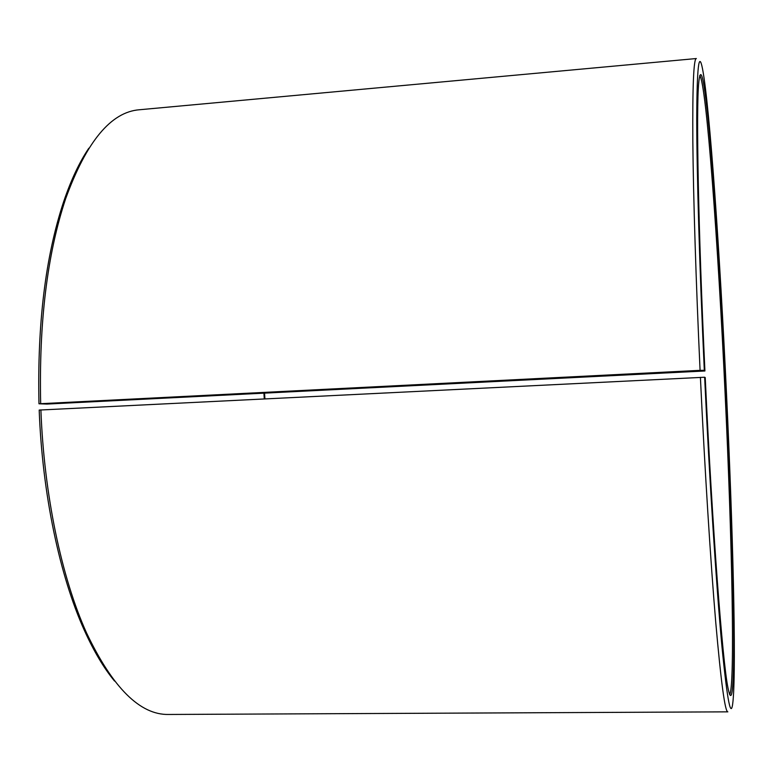 <?xml version="1.0" encoding="UTF-8"?>
<svg xmlns="http://www.w3.org/2000/svg" width="773" height="773" viewBox="0 0 773 773"><rect width="100%" height="100%" fill="white"/><g stroke="black" fill="none" stroke-linecap="round" stroke-linejoin="round"><path stroke-width="1.16" d="M699.758 75.454C706.522 83.928 718.233 245.94 725.151 394.375C731.934 536.549 735.287 686.308 729.625 694.685M38.979 403.777L46.989 404.066L704.918 370.982L704.309 370.325L700.077 370.344L38.979 403.777C37.23 323.81 45.472 256.414 63.686 201.579C71.077 179.867 79.455 162.079 88.827 148.223M40.669 403.516C38.901 322.505 47.211 254.278 65.599 198.835C86.392 141.575 111.032 111.872 139.498 109.747L696.347 58.535C693.652 58.477 692.482 86.054 692.83 141.246C693.342 197.009 695.942 281.314 700.077 370.344M704.309 370.325C699.517 267.613 696.773 172.553 696.734 118.868C696.956 66.855 698.889 50.206 702.541 68.903C709.817 106.906 720.03 255.776 726.543 394.655C732.823 526.973 736.437 664.519 733.026 700.927C731.113 720.697 727.383 702.193 721.847 645.426C716.426 586.958 709.701 484.091 704.638 377.234L39.191 410.067C42.293 493.976 59.83 576.233 84.363 630.362L86.537 632.903C61.763 578.194 44.022 494.884 40.892 409.893M704.918 370.982C698.154 227.475 696.077 108.288 698.744 82.605C703.845 32.968 718.465 224.634 726.272 394.356C734.186 557.961 737.403 735.171 727.934 687.661C722.542 661.582 712.348 529.37 705.227 377.582L704.638 377.234M86.537 632.903C112.742 687.893 140.126 715.083 168.669 714.465L727.857 711.846C725.055 712.155 721.016 682.288 715.74 622.255C710.609 561.739 704.821 470.506 700.406 377.34M114.53 681.042C103.862 668.152 93.813 651.253 84.363 630.362M263.922 393.186L264.279 398.868M264.559 393.148L264.917 398.839M63.686 201.579L65.599 198.835"/></g></svg>
